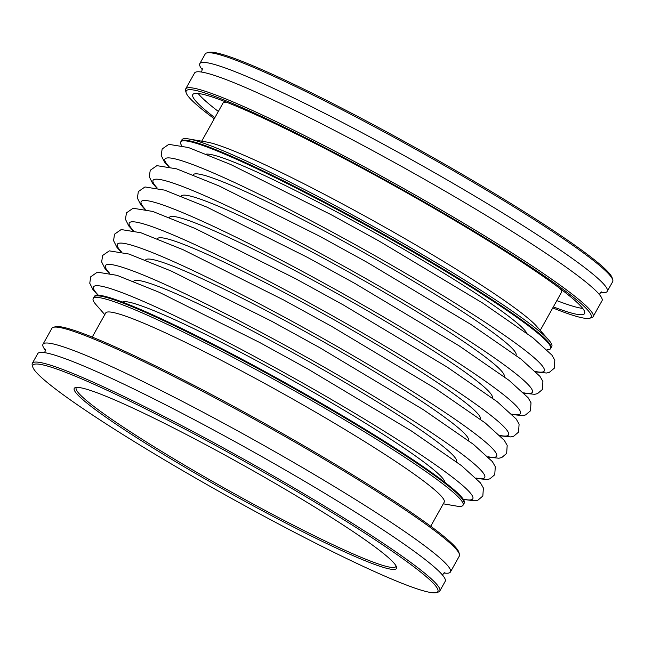<?xml version="1.0" encoding="UTF-8"?>
<svg xmlns="http://www.w3.org/2000/svg" width="645" height="645" viewBox="0 0 645 645"><rect width="100%" height="100%" fill="white"/><g stroke="black" fill="none" stroke-linecap="round" stroke-linejoin="round"><path stroke-width="0.97" d="M548.822 340.149A211.842 17.657 -150.8 0 0 425.619 256.476A211.842 17.657 -150.8 0 0 242.101 159.073A211.842 17.657 -150.8 0 0 188.88 138.981L207.142 142.118A193.887 16.157 -150.8 0 1 255.847 160.516A193.887 16.157 -150.8 0 1 423.813 249.655A193.887 16.157 -150.8 0 1 536.584 326.241L548.822 340.149A211.842 17.657 -150.8 0 1 551.798 346.454L550.927 348.018A211.842 17.657 -150.8 0 0 336.335 208.295A211.842 17.657 -150.8 0 0 181.076 141.32L180.729 141.94A211.842 17.657 -150.8 0 0 181.6 145.544M547.049 349.784A211.842 17.657 -150.8 0 0 550.572 348.639A211.842 17.657 -150.8 0 0 335.989 208.916A211.842 17.657 -150.8 0 0 180.729 141.94M463.054 505.245L463.924 503.681A211.842 17.657 -150.8 0 0 249.341 363.965A211.842 17.657 29.2 0 1 463.924 503.681L464.271 503.06A211.842 17.657 -150.8 0 0 249.688 363.337A211.842 17.657 -150.8 0 0 94.428 296.361L94.073 296.982A211.842 17.657 29.2 0 1 249.341 363.965A211.842 17.657 -150.8 0 0 94.073 296.982L93.203 298.546A211.842 17.657 29.2 0 1 248.462 365.522A211.842 17.657 29.2 0 1 463.054 505.245A211.842 17.657 29.2 0 1 456.12 506.019L443.284 503.818M45.489 350.316A233.385 19.455 29.2 0 1 42.981 344.261A233.385 19.455 29.2 0 1 214.027 418.049A233.385 19.455 29.2 0 1 450.436 571.978A233.385 19.455 29.2 0 1 443.954 573.01M261.201 510.106A184.559 15.383 29.2 0 1 75.449 387.572A184.559 15.383 29.2 0 1 209.52 446.735A184.559 15.383 29.2 0 1 396.522 567.019A184.559 15.383 29.2 0 1 261.201 510.106M76.594 387.403A183.115 15.262 -150.8 0 0 76.207 387.83A183.115 15.262 -150.8 0 0 261.701 508.607A183.115 15.262 -150.8 0 0 395.909 566.504A183.115 15.262 -150.8 0 0 396.07 565.947M92.235 337.085L105.699 312.986A193.887 16.157 29.2 0 1 247.801 374.293A193.887 16.157 29.2 0 1 444.203 502.173L430.739 526.264M53.39 327.305L55.333 326.765A231.95 19.334 29.2 0 1 223.831 401.117A231.95 19.334 29.2 0 1 458.861 552.289L459.417 554.224A233.385 19.455 -150.8 0 0 222.928 402.117A233.385 19.455 -150.8 0 0 53.39 327.305A233.385 19.455 -150.8 0 0 51.882 328.329L42.981 344.261M450.436 571.978L459.337 556.046A233.385 19.455 -150.8 0 0 459.417 554.224M267.836 518.241A231.95 19.334 -150.8 0 0 436.334 592.594A231.95 19.334 -150.8 0 0 202.885 438.592A231.95 19.334 -150.8 0 0 32.806 367.07A231.95 19.334 -150.8 0 0 267.836 518.241M32.806 367.07L32.25 365.126A233.385 19.455 29.2 0 1 32.331 363.312A233.385 19.455 29.2 0 1 203.377 437.1A233.385 19.455 29.2 0 1 439.785 591.03A233.385 19.455 29.2 0 1 438.278 592.054L436.334 592.594M32.331 363.312L37.741 353.629A233.385 19.455 29.2 0 1 208.795 427.417A233.385 19.455 29.2 0 1 445.195 581.347L439.785 591.03M104.78 314.631L96.178 304.851A211.842 17.657 29.2 0 1 93.203 298.546M593.118 316.671L602.019 300.739A233.385 19.455 -150.8 0 0 484.951 214.72A233.385 19.455 -150.8 0 0 260.83 94.307A233.385 19.455 -150.8 0 0 194.564 73.022L185.663 88.954A233.385 19.455 29.2 0 1 251.929 110.239A233.385 19.455 29.2 0 1 476.05 230.652A233.385 19.455 29.2 0 1 593.118 316.671A233.385 19.455 29.2 0 1 591.61 317.695L589.667 318.235A231.95 19.334 -150.8 0 0 482.42 236.352A231.95 19.334 -150.8 0 0 252.074 112.061A231.95 19.334 -150.8 0 0 186.139 92.711A231.95 19.334 -150.8 0 0 214.261 118.736M188.88 138.981A211.842 17.657 -150.8 0 0 181.946 139.755L181.076 141.32A211.842 17.657 -150.8 0 1 241.222 160.637A211.842 17.657 -150.8 0 1 444.663 269.933A211.842 17.657 -150.8 0 1 550.927 348.018L550.572 348.639M186.139 92.711L185.583 90.776A233.385 19.455 29.2 0 1 185.663 88.954M206.722 52.946L208.666 52.406A231.95 19.334 29.2 0 1 273.02 74.578A231.95 19.334 29.2 0 1 488.007 189.582A231.95 19.334 29.2 0 1 612.194 277.931L612.75 279.874A233.385 19.455 -150.8 0 0 487.797 190.968A233.385 19.455 -150.8 0 0 271.481 75.255A233.385 19.455 -150.8 0 0 206.722 52.946A233.385 19.455 -150.8 0 0 205.215 53.97L199.805 63.653A233.385 19.455 -150.8 0 0 202.312 69.716M600.777 292.411A233.385 19.455 -150.8 0 0 607.259 291.371A233.385 19.455 -150.8 0 0 490.192 205.352A233.385 19.455 -150.8 0 0 266.062 84.938A233.385 19.455 -150.8 0 0 199.805 63.653M553.354 306.875A224.412 18.705 -150.8 0 0 584.588 313.543A224.412 18.705 -150.8 0 0 472.019 230.829A224.412 18.705 -150.8 0 0 256.517 115.052A224.412 18.705 -150.8 0 0 192.799 94.581A224.412 18.705 -150.8 0 0 214.85 117.688M556.845 300.626A224.412 18.705 -150.8 0 0 582.717 308.399M226.451 102.184A193.887 16.157 -150.8 0 0 222.936 103.224L201.716 141.182M540.22 330.369L561.432 292.403A193.887 16.157 -150.8 0 0 560.473 288.871M198.16 93.477A224.412 18.705 -150.8 0 0 218.341 111.448M552.765 307.915A231.95 19.334 -150.8 0 0 589.667 318.235M607.259 291.371L612.669 281.688A233.385 19.455 -150.8 0 0 612.75 279.874M444.776 482.258A184.913 15.416 -150.8 0 0 257.299 361.087A184.913 15.416 -150.8 0 0 122.356 302.062M463.158 499.093A217.228 18.108 -150.8 0 0 252.775 355.54A217.228 18.108 -150.8 0 0 98.387 295.233M456.475 461.804A184.913 15.416 -150.8 0 0 269.199 339.786A184.913 15.416 -150.8 0 0 133.644 281.381M476.05 478.01A217.228 18.108 -150.8 0 0 264.676 334.239A217.228 18.108 -150.8 0 0 109.594 273.206M468.383 440.503A184.913 15.416 -150.8 0 0 281.107 318.485A184.913 15.416 -150.8 0 0 145.552 260.08M487.951 456.708A217.228 18.108 -150.8 0 0 276.584 312.938A217.228 18.108 -150.8 0 0 121.494 251.905M480.283 419.202A184.913 15.416 -150.8 0 0 293.015 297.184A184.913 15.416 -150.8 0 0 157.461 238.779M499.859 435.407A217.228 18.108 -150.8 0 0 288.484 291.637A217.228 18.108 -150.8 0 0 133.402 230.604M492.191 397.901A184.913 15.416 -150.8 0 0 304.916 275.883A184.913 15.416 -150.8 0 0 169.361 217.478M511.767 414.106A217.228 18.108 -150.8 0 0 300.393 270.336A217.228 18.108 -150.8 0 0 145.302 209.303M504.092 376.599A184.913 15.416 -150.8 0 0 316.824 254.582A184.913 15.416 -150.8 0 0 181.269 196.177M523.667 392.805A217.228 18.108 -150.8 0 0 312.301 249.035A217.228 18.108 -150.8 0 0 157.211 188.001M516 355.298A184.913 15.416 -150.8 0 0 328.724 233.28A184.913 15.416 -150.8 0 0 193.169 174.876M535.576 371.504A217.228 18.108 -150.8 0 0 324.201 227.733A217.228 18.108 -150.8 0 0 169.111 166.692M526.755 333.142A184.913 15.416 -150.8 0 0 339.762 213.543A184.913 15.416 -150.8 0 0 206.408 154.107M97.951 295.217L93.09 289.887L89.76 283.252L90.727 276.786L97.379 272.158L117.043 275.342L159.355 292.354L259.862 342.592L307.665 368.875L411.308 430.916L461.481 465.617L480.469 482.903L483.379 487.983L482.839 496.029L477.945 500.149L475.123 500.826L463.392 499.456M108.981 273.061L104.99 268.586L101.66 261.951L102.628 255.484L109.279 250.857L128.944 254.041L171.256 271.053L271.771 321.291L319.573 347.574L423.217 409.615L473.39 444.316L492.377 461.602L495.287 466.682L494.747 474.728L489.845 478.848L487.031 479.525L476.494 478.453M120.889 251.752L116.898 247.285L113.568 240.65L114.536 234.183L121.187 229.556L140.852 232.74L183.164 249.752L283.671 299.99L331.474 326.273L435.117 388.314L485.298 423.007L504.277 440.301L507.188 445.381L506.656 453.427L501.754 457.539L498.932 458.224L488.394 457.152M132.797 230.45L128.798 225.984L125.469 219.348L126.436 212.882L133.088 208.254L152.752 211.439L195.072 228.451L295.579 278.688L343.382 304.972L447.025 367.013L497.198 401.706L516.185 419L519.096 424.079L518.556 432.126L513.662 436.238L510.84 436.923L500.302 435.843M144.698 209.149L140.707 204.683L137.377 198.047L138.344 191.581L144.996 186.953L164.66 190.138L206.972 207.15L307.48 257.379L355.29 283.671L458.926 345.712L509.107 380.405L528.086 397.699L531.004 402.778L530.464 410.825L525.562 414.937L522.748 415.622L512.203 414.541M156.606 187.848L152.615 183.382L149.277 176.746L150.245 170.28L156.904 165.652L176.569 168.837L218.881 185.849L319.388 236.078L367.19 262.37L470.834 324.411L521.007 359.104L539.994 376.398L542.905 381.477L542.364 389.524L537.47 393.635L534.649 394.321L524.111 393.24M168.506 166.547L164.515 162.08L161.185 155.445L162.153 148.979L168.805 144.351L188.469 147.536L230.781 164.548L331.296 214.777L379.099 241.069L482.742 303.11L532.915 337.803L551.894 355.097L554.813 360.176L554.273 368.222L549.371 372.334L546.557 373.02L536.019 371.939M444.881 572.494L443.115 574.034L442.688 575.284M44.223 352.589L45.061 351.573L45.448 349.259M202.272 68.652L201.885 70.966L201.047 71.99M599.511 294.684L599.939 293.427L601.704 291.887"/></g></svg>
